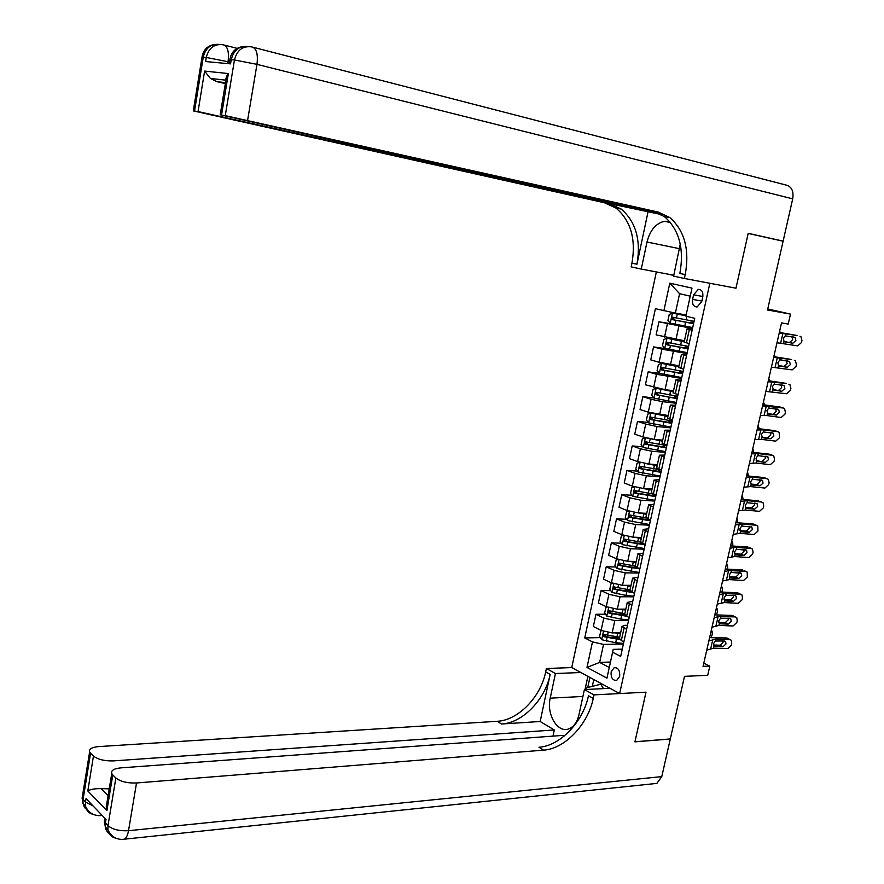 <?xml version="1.0" encoding="UTF-8"?>
<svg xmlns="http://www.w3.org/2000/svg" width="884" height="884" viewBox="0 0 884 884"><rect width="100%" height="100%" fill="white"/><g stroke="black" fill="none" stroke-linecap="round" stroke-linejoin="round"><path stroke-width="1.33" d="M619.673 676.326C620.049 670.415 618.214 667.53 614.159 667.685L611.142 671.807C610.767 677.708 612.612 680.581 616.678 680.426L619.673 676.326M656.348 271.94L571.738 667.575L546.389 668.503L545.671 671.895C540.765 697.012 518.123 720.394 497.162 721.3L98.654 746.593C91.837 747.223 88.82 748.991 89.615 751.908L90.566 753.19L83.063 799.545L85.483 802.086L86.046 798.617L106.003 819.413L105.417 822.96L107.981 825.645L115.859 777.964L112.787 774.959L106.909 810.65L87.803 790.959C90.301 789.324 94.743 788.55 101.108 788.639L108.091 795.699M115.859 777.964C120.555 781.622 127.44 783.301 136.523 782.981L128.523 830.706L661.773 776.616L670.293 739.024L634.933 741.853L645.994 692.172L634.955 741.764L670.315 738.936L684.492 676.348L707.708 675.321L709.819 666.105L703.797 663.155M253.133 47.25L786.274 185.11C791.699 186.646 793.843 191.231 792.705 198.856L783.125 241.122L748.196 233.321L735.974 288.206L748.173 233.431L783.102 241.222L767.522 309.997L790.495 314.107L767.754 308.958M790.495 314.107L788.208 324.063L781.522 322.903L703.056 666.359L709.819 666.105M693.609 294.825L692.614 299.411C692.073 304.328 693.575 306.847 697.133 306.969L701.752 301.521L702.769 296.913C703.31 292.007 701.808 289.488 698.283 289.355L693.609 294.825L702.846 296.494M593.252 698.404C588.015 724.394 564.876 748.859 543.638 750.14L538.964 747.234C560.169 745.997 583.263 721.642 588.468 695.741L593.252 698.404L594.015 694.89L645.994 692.172L619.651 693.553L571.738 667.575M619.651 693.553L709.841 283.278L735.974 288.206L684.382 278.471L685.222 274.615C689.73 249.653 684.603 230.636 669.84 217.575L658.094 212.038L225.265 115.66L234.459 59.979L231.243 59.692L230.558 63.869L205.607 61.537L206.27 57.46L203.243 57.195L194.524 111.052L198.049 111.572L204.613 71.085L228.37 73.56L226.569 76.157L225.597 80.146L210.414 78.444L204.613 71.085M666.558 273.874L673.774 275.443M663.862 310.759L669.807 283.167L691.995 288.129L685.885 316.141L690.227 296.162L679.586 293.709L675.376 313.124L655.409 308.682L584.744 637.928L600.313 637.618M610.457 662.028L599.639 662.403L609.275 667.475L613.22 649.364L612.601 652.248L620.678 656.392L694.736 318.306L685.885 316.141M612.601 652.248L606.965 678.127L586.987 667.431L592.479 641.906L584.744 637.928M613.22 649.364L622.27 649.121M626.612 629.309L622.027 626.458L624.59 625.353L627.485 625.308M631.916 605.109L627.286 602.38L632.734 601.374M637.242 580.799L632.579 578.169L638.005 577.307M642.591 556.345L637.894 553.837L643.298 553.119M647.983 531.759L643.232 529.372L648.624 528.798M653.386 507.051L648.613 504.775L653.983 504.344M658.834 482.2L654.005 480.056L659.365 479.758M664.304 457.216L659.442 455.194L664.779 455.05M669.807 432.099L664.901 430.188L670.227 430.199M675.343 406.839L670.392 405.06L675.696 405.215M680.901 381.435L675.917 379.788L681.199 380.098M686.503 355.898L681.465 354.373L686.735 354.838M692.128 330.229L687.045 328.826L692.294 329.445M686.139 314.925L675.376 313.124M692.504 328.494L658.945 321.809L680.039 325.202M684.448 340.749L656.127 334.87L658.945 321.809M687.012 353.545L661.928 349.191L653.541 346.904L667.298 348.904M678.967 365.799L659.099 362.263L650.746 359.898L653.541 346.904M681.553 378.451L656.492 374.297L648.16 371.855L659.552 373.346M673.531 390.717L665.055 389.689L645.386 384.783L648.16 371.855M676.127 403.237L662.447 401.656L651.099 399.27L642.823 396.684L653.873 397.966M668.116 415.513L648.303 412.198L640.049 409.535L642.823 396.684M670.735 427.878L657.044 426.508L645.729 424.099L637.508 421.37L648.348 422.475M662.724 440.166L654.248 439.37L642.944 436.961L634.756 434.154L637.508 421.37M665.365 452.398L651.674 451.227L640.381 448.807L632.215 445.934L642.856 446.862M657.365 464.686L648.889 464.023L637.618 461.592L629.485 458.652L632.215 445.934M660.016 476.785L646.326 475.802L635.066 473.371L626.955 470.365L637.408 471.128M652.038 489.084L643.552 488.532L632.314 486.101L624.237 483.018L626.955 470.365M654.712 501.04L640.999 500.256L629.784 497.814L621.728 494.664L631.994 495.272M646.734 513.339L638.248 512.919L627.054 510.466L619.021 507.25L621.728 494.664M649.42 525.173L635.718 524.577L624.524 522.124L616.524 518.831L626.623 519.295M641.464 537.483L632.977 537.174L621.806 534.709L613.827 531.35L616.524 518.831M644.171 549.174L630.447 548.765L619.297 546.301L611.352 542.875L621.297 543.196M636.226 561.484L627.728 561.296L616.59 558.832L608.667 555.329L611.352 542.875M638.933 573.053L625.22 572.832L614.104 570.357L606.203 566.799L615.993 566.987M630.999 585.374L622.502 585.296L611.408 582.821L603.529 579.186L606.203 566.799M633.729 596.799L620.015 596.766L608.921 594.291L601.076 590.589L610.734 590.645M625.817 609.131L617.319 609.164L606.247 606.678L598.424 602.91L601.076 590.589M628.557 620.424L614.833 620.579L603.783 618.093L595.982 614.258L605.507 614.192M620.645 632.756L612.148 632.911L601.109 630.414L593.341 626.513L595.982 614.258M623.408 643.939L603.54 644.414L599.639 662.403L586.987 667.431M610.214 637.408L619.12 637.231M616.921 614.104L624.734 614.048M623.905 590.722L629.828 590.755M631.209 567.274L636.093 567.362M639.254 543.782L642.469 543.892M689.2 343.6L684.172 342.009M683.586 369.203L678.614 367.446M678.006 394.662L673.089 392.739M672.459 419.988L667.586 417.9M666.945 445.171L662.116 442.928M661.088 471.758L661.431 470.211L656.679 467.824M655.784 496.001L655.972 495.128L651.276 492.576M630.712 515.913L631.618 517.394L650.536 520.112L645.895 517.206M645.176 544.566L640.546 541.693M639.806 569.075L635.22 566.058M634.469 593.462L629.927 590.291M629.154 617.706L624.668 614.391M592.479 641.906L603.54 644.414M623.872 641.828L621.319 640.557L619.43 638.359M690.227 296.162L691.995 288.129M679.586 293.709L669.807 283.167M606.965 678.127L609.275 667.475M779.224 332.959L797.003 335.511M779.345 332.428L796.694 335.434M776.981 342.749L797.711 345.876L801.512 342.528L801.954 340.605L800.948 336.705L799.932 336.24M784.793 341.843L784.009 341.368L783.456 338.406L785.279 335.843L795.092 337.434L795.898 340.55L792.849 343.235L784.13 341.467M789.622 342.417L792.672 339.743L791.887 336.638M785.036 341.898L792.849 343.235M685.962 315.732L672.481 313.091L669.243 314.417L667.939 320.461L670.293 323.179L692.702 327.566M672.481 313.091L685.94 315.831M694.073 321.323L672.558 317.19L672.359 319.643L693.542 323.743M693.586 323.566L674.437 319.975L673.641 318.118M693.664 323.047L690.747 322.185L693.807 322.516M780.594 332.627L779.589 331.345M773.644 357.401L791.6 359.545M773.809 356.639L791.169 359.423M771.412 367.136L792.174 369.877L795.965 366.517L796.407 364.606L795.467 360.794L794.385 360.296M784.108 366.429L778.45 365.523L777.92 362.617L779.732 360.053L780.904 359.887L789.6 361.567L790.351 364.617L787.301 367.313L784.108 366.429L787.147 363.744L786.506 360.805M779.158 365.976L787.301 367.313M779.489 366.064L778.472 365.545L777.997 367.622M768.086 381.711L786.23 383.457M768.306 380.728L785.677 383.291M765.875 391.402L786.661 393.756L790.451 390.385L790.893 388.474L789.998 384.761L788.859 384.22M773.555 389.988L772.395 386.706L774.218 384.131L784.13 385.579L784.837 388.551L781.788 391.258L772.826 389.457M778.616 390.319L781.655 387.612L781.125 384.827M773.986 390.098L781.788 391.258M762.561 405.889L783.368 408.032L780.881 407.248M762.837 404.684L780.207 407.038M760.362 415.535L767.003 415.579L781.18 417.513L784.97 414.132L785.401 412.231L784.572 408.607L783.368 408.032M767.986 413.867L766.914 410.662L768.726 408.088L778.682 409.469L779.345 412.375L776.307 415.093L767.246 413.27M773.157 414.077L776.196 411.369L775.754 408.728M768.494 414.021L776.307 415.093M684.26 341.6L667.022 338.274L663.807 339.544L662.503 345.556L664.856 348.318L687.211 352.65M667.022 338.274L684.227 341.754M688.57 346.44L667.077 342.384L666.901 344.815L688.039 348.849M668.16 343.323L668.989 345.125L688.095 348.594L688.26 347.887M688.227 347.876L685.332 346.904L688.415 347.125M775.301 356.838L774.174 355.07M678.79 366.606L661.597 363.335L658.403 364.539L657.11 370.518L659.442 373.313L681.752 377.59M661.597 363.335L678.746 366.805M683.1 371.424L661.63 367.435L661.475 369.855L682.581 373.81M682.614 373.49L682.846 372.584M682.647 373.49L663.564 370.131L662.713 368.385M682.813 372.573L679.962 371.501L683.056 371.611M769.975 380.916L768.782 378.661M673.365 391.468L656.204 388.253L653.022 389.402L651.74 395.358L654.061 398.187L676.315 402.408M656.204 388.253L673.31 391.722M677.663 396.264L656.204 392.341L656.083 394.75L677.133 398.64M657.309 393.303L658.171 395.004L668.724 397.038L677.221 398.253L677.464 397.148M677.431 397.137L674.569 395.833M764.627 404.861L763.422 402.143M757.069 429.956L763.732 429.878L777.898 431.712L775.555 430.928M757.389 428.519L774.76 430.663M754.87 439.536L761.555 439.381L775.721 441.149L779.511 437.746L779.158 432.32L777.898 431.712M762.439 437.624L761.456 434.497L763.257 431.922L773.268 433.237L773.887 436.066L770.848 438.796L761.71 436.961M767.721 437.724L770.76 435.005L770.395 432.497M763.047 437.812L770.848 438.796M651.707 413.137L647.685 414.132L646.403 420.055L648.701 422.917L670.912 427.082M650.834 413.038L667.895 416.497M658.315 414.43L667.961 416.209M672.249 420.972L650.823 417.126L650.712 419.524L671.729 423.337M671.796 422.883L672.116 421.58M671.829 422.883L652.801 419.745L651.928 418.099M672.083 421.569L669.995 420.707M759.257 428.663L758.085 425.502M608.954 687.752L609.297 688.338M586.291 689.465L586.656 687.774L600.833 684.194L603.441 688.625M602.269 684.128L600.833 684.194M684.382 278.471L673.619 276.128L680.249 244.139M669.862 221.773L664.525 221.276C655.895 223.287 650.049 230.205 647 242.006L641.254 269.079L631.154 266.88L631.938 263.167C636.104 239.122 630.822 220.779 616.082 208.127L604.402 202.745L193.309 110.887L202.005 57.14L203.243 57.195C205.563 47.913 210.978 43.659 219.486 44.421M647.961 212.182L636.944 264.25C641.143 240.105 635.872 221.696 621.132 209.011L609.441 203.618L661.287 214.514M228.37 73.56L221.53 115.097L225.265 115.66M221.53 115.097L659.221 213.409M780.738 240.691L783.125 241.122M673.807 275.244L641.254 269.079M660.889 214.282L198.049 111.572M194.524 111.052L193.309 110.887M225.497 82.643L216.856 81.648L225.354 83.56M685.222 274.615L679.851 273.465C684.326 248.592 679.177 229.641 664.425 216.624L652.679 211.099L658.094 212.038M216.856 81.648L210.414 78.444M580.854 672.514L555.439 673.52L550.213 698.172C546.213 714.482 557.948 733.831 569.141 728.736C573.981 726.637 577.252 721.963 578.965 714.736L584.401 689.564L594.015 694.89M555.439 673.52L546.389 668.503M540.179 721.499L550.146 674.393C545.207 699.587 522.521 723.068 501.537 724.007L540.179 721.499L554.312 729.963L552.997 736.129M564.301 735.952L563.318 735.366L120.799 767.876C113.914 768.583 110.898 770.472 111.749 773.533L112.787 774.959M87.803 790.959L93.461 756.041L90.566 753.19M93.461 756.041C97.947 759.511 104.632 761.135 113.528 760.892L554.312 729.963M661.773 776.616L656.845 783.401L653.696 783.732M609.982 688.304L584.401 689.564M543.638 750.14L136.523 782.981M109.218 788.848L101.108 788.639M107.362 800.175L106.257 806.871L106.909 810.65M585.031 689.531L587.882 676.326M589.915 677.431L587.738 687.498M593.794 679.531L592.313 686.338M751.599 453.89L758.295 453.603L772.461 455.282L770.262 454.498M751.975 452.243L769.345 454.166M749.422 463.426L756.129 463.05L770.296 464.675L774.075 461.249L774.506 459.382L773.776 455.923L772.461 455.282M756.936 461.26L757.621 461.481L756.594 461.017L756.019 458.21L757.831 455.636L767.876 456.873L768.461 459.636L765.422 462.376L756.218 460.542M762.317 461.249L765.345 458.52L765.058 456.144M757.621 461.481L765.422 462.376M645.453 437.713L642.359 438.729L641.088 444.619L643.375 447.525L665.53 451.636M645.895 437.823L662.514 441.149M654.978 439.447L662.58 440.818M666.856 445.558L645.453 441.779L645.375 444.166L666.348 447.912M666.426 447.381L666.79 445.89M666.459 447.381L647.464 444.354L646.58 442.751M666.757 445.879L665.818 445.448M753.875 452.354L752.77 448.752M746.162 477.703L752.892 477.194L767.058 478.719L764.98 477.946M746.582 475.835L763.953 477.559M743.985 487.183L750.737 486.609L764.903 488.067L768.671 484.631L769.102 482.774L768.417 479.404L767.058 478.719M751.455 484.763L752.218 485.029L751.201 484.576L750.615 481.802L752.428 479.227L762.505 480.399L763.058 483.084L760.019 485.835L756.936 484.653L750.759 484.012M756.936 484.653L759.964 481.913L759.732 479.669M752.218 485.029L760.019 485.835M639.894 462.31L637.077 463.205L635.806 469.05L638.071 472.001L660.182 476.045M646.756 463.768L657.155 465.669M650.922 464.177L657.232 465.282M660.657 469.934L640.58 466.321L640.071 468.675L660.989 472.343M661.121 471.758L642.16 468.829L641.254 467.271M747.488 471.879L748.494 475.901M740.748 501.383L747.51 500.675L761.676 502.046L759.721 501.272M741.223 499.305L758.594 500.819M738.593 510.83L745.367 510.035L759.533 511.339L763.301 507.902L763.732 506.046L763.08 502.753L761.676 502.046M745.997 508.156L746.847 508.455L745.82 508.024L745.245 505.272L747.046 502.698L757.168 503.792L757.676 506.421L754.649 509.184L751.588 507.935L745.334 507.35M751.588 507.935L754.616 505.184L754.439 503.062M746.847 508.455L754.649 509.184M745.82 508.024L745.367 510.035M634.358 486.775L631.806 487.537L630.546 493.36L632.8 496.344L654.867 500.333M652.735 495.891L653.154 494.046L635.287 490.708L634.789 493.051L655.674 496.653M643.165 488.509L651.828 490.056M646.624 488.73L651.917 489.637M655.817 496.001L636.878 493.173L635.972 491.659M742.229 494.885L743.135 499.338M735.366 524.952L742.151 524.035L756.317 525.251L754.494 524.488M735.886 522.654L753.267 523.969M733.223 534.345L740.019 533.35L754.185 534.5L757.953 531.052L757.776 525.991L756.317 525.251M740.582 531.428L741.499 531.759L740.427 531.295L739.897 528.632L741.698 526.046L751.853 527.074L752.328 529.638L749.312 532.411L746.262 531.107L739.952 530.577M746.262 531.107L749.289 528.345L749.157 526.345M741.499 531.759L749.312 532.411M628.856 511.107L626.579 511.748L625.319 517.538L627.563 520.554L649.574 524.499M638.723 512.941L646.524 514.322M642.149 513.118L646.624 513.847M646.348 518.079L629.552 514.941L629.53 517.295L650.37 520.831M737.002 517.781L737.797 522.665M730.007 548.4L733.919 547.362L750.991 548.345L749.278 547.583M730.582 545.892L747.963 547.008M727.875 557.738L734.703 556.544L748.87 557.55L752.627 554.08L753.058 552.235L752.494 549.108L750.991 548.345M735.19 554.577L736.184 554.953L735.079 554.467L734.571 551.859L736.372 549.273L746.56 550.235L747.013 552.732L743.985 555.517L740.969 554.158L734.593 553.693M740.969 554.158L743.985 551.384L743.897 549.505M736.184 554.953L743.985 555.517M623.375 535.295L621.364 535.837L620.126 541.594L622.347 544.643L644.303 548.533M642.745 544.124L642.325 543.362M634.126 537.218L641.254 538.444M637.552 537.339L641.364 537.936M643.232 529.372L640.458 542.113L624.303 539.074L624.303 541.417L645.11 544.887M644.204 544.157L627.331 541.693L625.485 540.047M731.797 540.566L732.891 544.124L732.493 545.859M724.681 571.716L728.615 570.545L745.687 571.318L744.096 570.578M725.3 569.009L742.682 569.926M722.559 581.02L729.422 579.617L743.577 580.468L747.334 576.998L747.234 572.114L745.687 571.318M729.83 577.606L730.891 578.025L729.753 577.528L729.278 574.976L731.079 572.39L741.3 573.274L741.709 575.716L738.692 578.501L735.698 577.086L729.278 576.688M735.698 577.086L738.715 574.302L738.659 572.545M730.891 578.025L738.692 578.501M617.927 559.351L616.192 559.782L614.944 565.517L617.154 568.6L639.066 572.434M629.441 561.34L636.005 562.456M632.867 561.417L636.126 561.893M635.209 566.091L619.087 563.086L619.109 565.406L639.165 568.799M637.43 568.025L621.198 565.451L620.281 564.047M726.615 563.23L727.72 566.732L727.212 568.942M719.377 594.932L723.344 593.606L740.416 594.17L737.422 592.722L738.925 593.451M720.051 592.004L737.422 592.722M717.267 604.181L724.151 602.579L738.317 603.286L742.063 599.794L742.483 597.971L741.996 594.998L740.416 594.17M724.504 600.512L725.631 600.987L724.46 600.468L724.018 597.971L725.808 595.385L734.781 595.529L736.052 596.203L736.449 598.579L733.433 601.374L730.46 599.904L723.985 599.573M730.46 599.904L733.466 597.12L733.444 595.462M725.631 600.987L733.433 601.374M612.501 583.274L611.032 583.617L609.805 589.319L611.993 592.435L626.005 595.429L633.861 596.214M624.712 585.319L630.789 586.335M628.148 585.341L630.922 585.738M630.005 589.948L614.435 586.987L613.938 589.274L632.458 592.534M630.867 591.739L616.026 589.296L615.109 587.926M721.466 585.783L722.582 589.241L721.908 591.904M714.106 618.015L718.095 616.546L735.168 616.91L732.195 615.408L733.775 616.214M714.813 614.888L732.195 615.408M712.007 627.22L718.924 625.419L733.079 625.982L736.825 622.48L737.245 620.667L736.781 617.761L735.168 616.91M719.2 623.308L720.394 623.828L719.189 623.297L718.769 620.855L720.559 618.259L729.532 618.325L730.836 619.01L731.201 621.33L728.195 624.137L725.245 622.612L718.725 622.347M725.245 622.612L728.239 619.806L728.239 618.27M720.394 623.828L728.195 624.137M607.109 607.065L605.905 607.319L604.689 612.999L606.855 616.148L620.833 619.143L628.679 619.872M619.927 609.153L625.607 610.082M623.397 609.142L625.739 609.441M624.822 613.684L608.733 610.711L608.789 613.021L625.938 616.137M624.844 615.341L610.888 613.01L609.96 611.673M716.338 608.225L717.068 608.634L717.454 611.629L716.592 614.756M708.857 640.988L715.797 639.077L729.952 639.541L727.002 637.983L731.598 640.414L731.609 645.044L727.864 648.569L713.708 648.149L713.554 643.618L715.344 641.033L724.316 640.999L725.654 641.707L725.985 643.961L722.979 646.779L720.051 645.198L713.487 645M709.62 637.651L727.002 637.983M706.769 650.138L713.708 648.149M720.051 645.198L723.046 642.392L723.068 640.955M713.941 645.994L722.979 646.779M715.178 646.547L714.161 646.193M601.75 630.723L600.811 630.911L599.595 636.546L601.75 639.729L615.684 642.734L623.529 643.408M615.12 632.856L620.446 633.717M618.645 632.8L620.59 633.032M619.662 637.298L603.606 634.347L603.673 636.635L619.861 639.629M619.319 638.867L605.761 636.602L604.844 635.298M711.233 630.557L711.996 630.977L712.36 633.916L711.255 637.497M675.984 339.456L678.846 326.307M670.503 364.639L673.343 351.567M665.055 389.689L667.884 376.683M659.641 414.596L662.447 401.656M654.248 439.37L657.044 426.508M648.889 464.023L651.674 451.227M643.552 488.532L646.326 475.802M638.248 512.919L640.999 500.256M632.977 537.174L635.718 524.577M627.728 561.296L630.447 548.765M622.502 585.296L625.22 572.832M617.319 609.164L620.015 596.766M612.148 632.911L614.833 620.579M664.536 337.091L667.387 323.953M686.437 342.87L689.354 329.522M680.846 368.418L683.741 355.147M659.099 362.263L661.928 349.191M675.288 393.833L678.172 380.639M653.685 387.291L656.492 374.297M669.752 419.115L672.625 405.988M648.303 412.198L651.099 399.27M664.26 444.254L667.111 431.204M642.944 436.961L645.729 424.099M658.79 469.26L661.63 456.277M637.618 461.592L640.381 448.807M653.353 494.123L656.171 481.216M632.314 486.101L635.066 473.371M647.939 518.864L650.746 506.013M627.054 510.466L629.784 497.814M642.558 543.461L645.353 530.687M621.806 534.709L624.524 522.124M637.209 567.926L639.983 555.218M616.59 558.832L619.297 546.301M631.883 592.269L634.646 579.628M611.408 582.821L614.104 570.357M626.59 616.468L629.342 603.905M606.247 606.678L608.921 594.291M621.319 640.557L624.06 628.049M601.109 630.414L603.783 618.093M701.863 301.046L692.614 299.411M785.279 335.843L785.754 333.754M783.533 343.456L784.009 341.368M780.683 343.047L782.904 333.323M672.404 313.124L670.238 323.113M685.586 322.295L684.757 326.13M691.432 323.246L691.608 322.472M686.879 316.384L686.117 319.875M675.906 320.384L675.067 324.229M677.266 314.118L676.426 317.964M674.437 319.975L672.359 319.643M779.732 360.053L780.207 357.976M775.135 367.269L777.345 357.6M774.218 384.131L774.693 382.065M772.483 391.667L772.959 389.601M769.621 391.38L771.82 381.755M768.726 408.088L769.191 406.032M767.003 415.579L767.478 413.524M764.13 415.358L766.329 405.778M666.945 338.307L664.79 348.252M680.105 347.456L679.266 351.268M685.951 348.318L686.183 347.235M681.454 341.235L680.625 345.047M670.437 345.578L669.608 349.39M671.785 339.346L670.956 343.158M668.989 345.125L666.901 344.815M661.519 363.368L659.376 373.247M674.636 372.484L673.818 376.275M680.492 373.247L680.802 371.866M675.995 366.285L675.166 370.087M665 370.628L664.171 374.418M666.348 364.429L665.519 368.219M663.564 370.131L661.475 369.855M656.127 388.286L653.994 398.109M669.21 397.38L668.392 401.148M675.067 398.054L675.431 396.375M670.558 391.214L669.729 394.993M659.586 395.535L658.768 399.314M660.934 389.369L660.105 393.148M658.171 395.004L656.083 394.75M763.257 431.922L763.732 429.878M761.555 439.381L762.019 437.337M758.671 439.204L760.859 429.679M650.757 413.071L648.646 422.85M663.807 422.132L662.989 425.889M669.674 422.729L670.105 420.751M665.144 416.01L664.326 419.767M654.215 420.32L653.398 424.077M655.541 414.187L654.724 417.944M652.801 419.745L650.712 419.524M636.944 264.25L631.938 263.167M224.437 45.106L237.166 48.366M609.441 203.618L604.402 202.745M792.705 198.856L256.968 64.355L247.63 120.102M229.475 62.057L228.061 61.714L227.752 63.615M231.089 60.642L229.873 59.626L231.243 59.692C233.674 50.09 239.232 45.703 247.929 46.532M256.968 64.355C258.183 54.101 256.493 48.288 251.874 46.929C242.868 45.648 237.056 50.001 234.459 59.979L256.968 64.355M203.099 58.057L202.005 57.14C203.221 50.134 207.188 45.946 213.884 44.576M228.061 61.714C229.221 51.758 227.641 46.134 223.298 44.819C214.447 43.57 208.768 47.791 206.27 57.46L228.061 61.714M679.542 248.691L647 242.006M550.146 674.393L545.671 671.895M501.537 724.007L497.162 721.3M92.997 805.865L85.483 802.086L85.439 806.053C88.477 812.86 93.759 816.031 101.262 815.556L101.881 815.125M98.599 815.667L102.212 815.468M89.615 751.908L82.124 798.175L83.019 803.512L83.063 799.545L82.124 798.175L82.566 795.445M93.328 814.429C88.897 813.335 86.267 810.54 85.439 806.053L83.019 803.512L84.466 807.49L88.566 811.092M128.523 830.706C119.462 831.181 112.622 829.501 107.981 825.645L107.914 829.711C111.119 836.728 116.578 839.944 124.279 839.358C126.301 838.065 127.716 835.181 128.523 830.706M121.384 839.491L656.845 783.401M104.909 818.286L104.389 821.457L105.351 827.026L105.417 822.96L104.389 821.457L104.887 818.462M115.926 838.198C111.417 837.137 108.743 834.308 107.914 829.711L105.351 827.026C105.958 830.684 107.87 833.258 111.075 834.772M582.921 696.448L550.213 698.172M757.831 455.636L758.295 453.603M756.129 463.05L756.594 461.017M753.245 462.94L755.411 453.459M645.419 437.724L643.309 447.448M658.436 446.763L657.619 450.497M664.304 447.271L664.724 445.326M659.762 440.674L658.956 444.409M648.856 444.972L648.049 448.707M650.182 438.873L649.375 442.608M647.464 444.354L645.375 444.166M752.428 479.227L752.892 477.194M750.737 486.609L751.201 484.576M747.842 486.543L749.997 477.117M640.082 462.365L638.016 471.923M653.088 471.26L652.281 474.973M658.956 471.68L659.365 469.802M654.414 465.194L653.607 468.918M643.541 469.492L642.734 473.205M644.845 463.459L644.049 467.139M642.16 468.829L640.071 468.675M747.046 502.698L747.51 500.675M742.461 510.035L744.615 500.653M634.767 486.896L632.745 496.267M647.773 495.626L646.966 499.316M653.641 495.957L653.994 494.377M649.088 489.592L648.281 493.294M638.248 493.88L637.441 497.57M639.519 488.001L638.756 491.537M636.878 493.173L634.789 493.051M741.698 526.046L742.151 524.035M740.019 533.35L740.483 531.339M737.123 533.406L739.256 524.068M629.485 511.306L627.496 520.477M642.491 519.869L641.685 523.538M648.359 520.112L648.58 519.118M643.795 513.869L643 517.549M632.977 518.135L632.182 521.814M634.226 512.411L633.485 515.814M631.618 517.394L629.53 517.295M736.372 549.273L736.825 547.273M734.703 556.544L735.156 554.544M731.797 556.655L733.919 547.362M624.237 535.571L622.292 544.566M637.231 543.98L636.436 547.627M638.535 538.013L637.729 541.671M627.739 542.268L626.944 545.925M628.955 536.698L628.248 539.958M626.391 541.483L624.303 541.417M731.079 572.39L731.532 570.401M729.422 579.617L729.875 577.639M726.504 579.782L728.615 570.545M619.01 559.716L617.098 568.523M631.994 567.959L631.209 571.594M633.298 562.025L632.502 565.661M622.535 566.268L621.739 569.904M623.706 560.854L623.032 563.97M621.198 565.451L619.109 565.406M725.808 595.385L726.261 593.407M724.151 602.579L724.604 600.601M721.234 602.8L723.344 593.606M613.805 583.727L611.938 592.357M626.789 591.816L626.005 595.429M628.082 585.915L627.286 589.529M617.352 590.147L616.557 593.772M618.491 584.876L617.839 587.86M616.026 589.296L613.938 589.274M720.559 618.259L721.012 616.292M718.924 625.419L719.366 623.452M715.996 625.695L718.095 616.546M608.634 607.617L606.8 616.071M621.618 615.551L620.833 619.143M622.9 609.673L622.115 613.275M612.192 613.905L611.408 617.496M613.308 608.778L612.689 611.629M610.888 613.01L608.789 613.021M715.344 641.033L715.797 639.077M710.78 648.48L712.869 639.375M603.485 631.386L601.695 639.651M616.468 639.154L615.684 642.734M617.739 633.309L616.955 636.9M607.065 637.53L606.28 641.11M608.148 632.557L607.551 635.264M605.761 636.602L603.673 636.635M616.038 667.619L614.159 667.685M684.139 342.13L687.045 328.826M678.581 367.611L681.465 354.373M673.044 392.949L675.917 379.788M667.53 418.143L670.392 405.06M662.061 443.204L664.901 430.188M656.613 468.133L659.442 455.194M651.199 492.929L654.005 480.056M645.806 517.582L648.613 504.775M635.121 566.511L637.894 553.837M629.817 590.777L632.579 578.169M624.546 614.91L627.286 602.38M619.308 638.922L622.027 626.458M700.581 289.775L698.283 289.355M792.009 336.66L795.092 337.434M690.747 322.185L690.548 323.091M673.453 317.345L672.558 317.19M787.147 360.904L789.6 361.567M782.009 384.96L784.13 385.579M776.771 408.872L778.682 409.469M685.332 346.904L685.056 348.174M667.796 342.484L667.077 342.384M679.962 371.501L679.597 373.125M662.249 367.512L661.63 367.435M674.602 395.955L674.172 397.944M656.779 392.419L656.204 392.341M771.5 432.641L773.268 433.237M669.221 420.596L668.779 422.629M621.132 209.011L616.082 208.127M664.425 216.624L669.84 217.575M220.182 114.931L226.569 76.157M229.199 63.747L229.873 59.626C231.133 52.41 235.21 48.09 242.094 46.697M670.558 222.602L664.525 221.276M106.257 806.871L111.749 773.533M766.207 456.277L767.876 456.873M663.84 445.204L663.409 447.182M760.914 479.791L762.505 480.399M658.481 469.691L658.061 471.603M755.632 503.184L757.168 503.792M750.361 526.444L751.853 527.074M647.751 518.786L647.486 519.98M745.113 549.594L746.56 550.235M739.886 572.622L741.3 573.274M734.67 595.529L736.052 596.203M729.488 618.325L730.836 619.01M724.327 640.999L725.654 641.707"/></g></svg>
